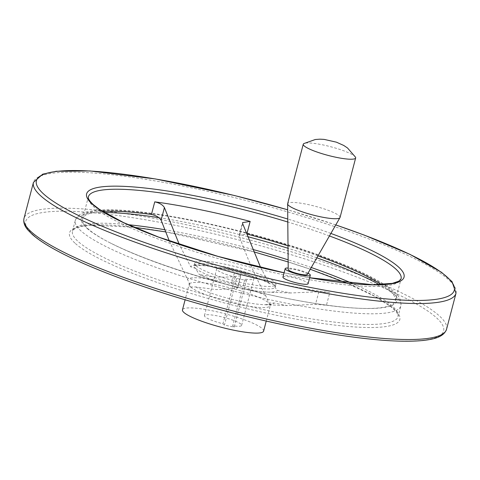 <?xml version="1.0" encoding="UTF-8"?>
<svg xmlns="http://www.w3.org/2000/svg" width="480" height="480" viewBox="0 0 480 480"><rect width="100%" height="100%" fill="white"/><g stroke="black" fill="none" stroke-linecap="round" stroke-linejoin="round"><path stroke-width="0.36" stroke-dasharray="2.4 1.8" d="M260.646 267.534L268.872 282.804L269.976 283.776L273.732 284.376L275.178 287.556L277.416 290.442L290.64 292.98L318.822 291.756L329.766 292.62L326.46 305.226L315.516 304.362L287.334 305.586L273.996 302.994L268.848 303.006L265.656 295.536C256.044 278.166 247.272 258.396 239.34 236.226L239.256 235.206L246.84 234.012M102.636 211.452A161.634 26.988 14.7 0 0 82.602 218.826A161.634 26.988 14.7 0 0 88.182 228.942A161.634 26.988 14.7 0 0 109.794 242.706A161.634 26.988 14.7 0 0 231.06 285.672C236.25 287.118 238.32 288.006 237.282 288.33L237.672 288.18L240.984 275.574L240.588 275.724C226.29 277.956 212.49 277.518 199.182 274.404L199.152 274.392C214.926 282.408 250.938 291.726 267.732 292.116A45.048 7.524 14.7 0 0 277.416 290.442M169.326 240.966L189.102 282.792L190.614 286.974L195.762 286.962L216.168 289.578L237.282 288.33L240.588 275.724C241.62 275.4 239.55 274.512 234.366 273.066A161.634 26.988 14.7 0 0 329.766 292.62M326.46 305.226A161.634 26.988 14.7 0 0 359.88 308.316A161.634 26.988 14.7 0 0 395.298 300.858A161.634 26.988 14.7 0 0 381.468 284.604M317.958 255.894A161.634 26.988 14.7 0 0 288.006 245.856M290.64 292.98L267.732 292.116A45.048 7.524 14.7 0 1 199.182 274.404L195.498 268.344L190.638 266.766L179.268 244.38M263.604 331.14A41.94 7.002 14.7 0 0 224.814 313.722A41.94 7.002 14.7 0 0 182.472 309.858M234.186 327.102L232.728 325.794A19.224 3.21 14.7 0 0 241.632 325.374A19.224 3.21 14.7 0 0 223.854 317.394A19.224 3.21 14.7 0 0 204.444 315.618A19.224 3.21 14.7 0 0 222.948 323.79L224.406 325.098L234.186 327.102L246.426 280.44L244.968 279.132L232.728 325.794M204.444 315.618L216.684 268.956A19.224 3.21 -165.3 0 0 235.188 277.128L236.652 278.436L246.426 280.44M216.684 268.956A19.224 3.21 -165.3 0 1 236.094 270.732A19.224 3.21 -165.3 0 1 253.872 278.712A19.224 3.21 -165.3 0 1 244.968 279.132M196.158 265.818A41.94 7.002 14.7 0 0 239.892 282.198A41.94 7.002 14.7 0 0 275.844 284.478A41.94 7.002 14.7 0 0 237.054 267.06A41.94 7.002 14.7 0 0 194.712 263.196A41.94 7.002 14.7 0 0 196.158 265.818M282.954 277.11A13.002 2.172 -165.3 0 1 294.102 277.818A13.002 2.172 -165.3 0 1 307.656 282.894A13.002 2.172 -165.3 0 1 308.106 283.71M307.98 273.24A13.002 2.172 14.7 0 0 288.204 268.05M307.248 274.512A9.846 1.644 14.7 0 0 298.17 270.354A9.846 1.644 14.7 0 0 288.222 269.52M340.05 217.458A27.084 4.524 14.7 0 0 315 206.208A27.084 4.524 14.7 0 0 287.652 203.712M355.512 157.194A27.084 4.524 14.7 0 0 330.654 146.73A27.084 4.524 14.7 0 0 303.78 143.604M235.188 277.128L222.948 323.79M236.652 278.436L224.406 325.098M318.822 291.756L315.516 304.362M86.91 228.258A163.116 27.234 14.7 0 0 108.72 242.154A163.116 27.234 14.7 0 0 361.092 308.364A163.116 27.234 14.7 0 0 271.68 240.228A163.116 27.234 14.7 0 0 86.91 228.258M195.762 286.962A44.91 7.5 14.7 0 0 264.312 304.716A44.91 7.5 14.7 0 0 273.996 302.994M265.656 295.536A44.91 7.5 14.7 0 0 219.054 280.818A44.91 7.5 14.7 0 0 187.422 279.498M242.646 223.62L239.34 236.226M195.498 268.344A41.94 7.002 14.7 0 0 239.232 284.718A41.94 7.002 14.7 0 0 275.184 287.004A41.94 7.002 14.7 0 0 273.732 284.376A41.94 7.002 14.7 0 0 230.004 268.002A41.94 7.002 14.7 0 0 194.052 265.716A41.94 7.002 14.7 0 0 195.498 268.344M190.614 286.974A41.94 7.002 14.7 0 0 234.342 303.348A41.94 7.002 14.7 0 0 270.294 305.634A41.94 7.002 14.7 0 0 268.848 303.006A41.94 7.002 14.7 0 0 225.114 286.632A41.94 7.002 14.7 0 0 189.162 284.346A41.94 7.002 14.7 0 0 190.614 286.974M268.872 282.804A45.048 7.524 14.7 0 0 222.33 268.14A45.048 7.524 14.7 0 0 190.638 266.766M82.602 218.826L88.374 196.824A161.634 26.988 14.7 0 0 93.954 206.94A161.634 26.988 14.7 0 0 262.5 270.06A161.634 26.988 14.7 0 0 401.07 278.856L395.298 300.858M329.43 235.962A161.634 26.988 14.7 0 0 287.79 222.006M234.366 273.066L231.06 285.672M284.082 272.814A164.082 27.396 14.7 0 0 309.666 277.758M330.882 233.436A164.082 27.396 14.7 0 0 287.76 219.036M335.772 224.94A215.982 36.06 14.7 0 0 287.682 209.808M456 293.268A218.43 36.474 14.7 0 0 253.974 202.56A218.43 36.474 14.7 0 0 33.444 182.412M446.556 329.262A218.43 36.474 14.7 0 0 244.536 238.56A218.43 36.474 14.7 0 0 24 218.406M33.21 234.876A215.982 36.06 14.7 0 0 383.952 340.254A215.982 36.06 14.7 0 0 286.836 253.38A215.982 36.06 14.7 0 0 33.21 234.876M75.408 243.528A170.748 28.512 14.7 0 0 352.686 326.832A170.748 28.512 14.7 0 0 275.91 258.15A170.748 28.512 14.7 0 0 75.408 243.528M128.112 224.694A168.3 28.104 14.7 0 0 72.486 231.132A168.3 28.104 14.7 0 0 78.3 241.662A168.3 28.104 14.7 0 0 253.788 307.386A168.3 28.104 14.7 0 0 398.07 316.542A168.3 28.104 14.7 0 0 352.764 283.632M311.274 267.51A168.3 28.104 14.7 0 0 288.132 259.836M252.93 249.474A168.3 28.104 14.7 0 0 164.85 229.734M104.442 212.562A168.3 28.104 14.7 0 0 75.282 220.482A168.3 28.104 14.7 0 0 81.096 231.012A168.3 28.104 14.7 0 0 256.584 296.736A168.3 28.104 14.7 0 0 400.86 305.892A168.3 28.104 14.7 0 0 379.344 284.682M316.848 257.832A168.3 28.104 14.7 0 0 288.03 248.274M247.788 236.688A168.3 28.104 14.7 0 0 158.898 217.668M266.244 321.066L270.294 305.634L271.266 304.206L264.312 304.716L287.334 305.586M359.88 308.316L361.092 308.364C320.592 307.11 246.138 291.81 184.932 272.076C153.252 261.9 127.848 251.928 108.72 242.154L109.794 242.706M275.844 284.478L275.178 287.556M189.102 282.792L189.162 284.346L185.112 299.778M194.712 263.196L193.77 266.208C194.43 266.526 192.3 264.282 210.654 266.376L236.646 271.758L251.388 276.162C259.284 278.814 265.476 281.352 269.976 283.776M309.678 277.716L284.094 272.778M335.79 224.91L287.676 209.772M133.872 227.232L90.72 225.204L81.786 226.326L74.892 228.618L72.486 231.132L75.282 220.482C76.83 216.324 79.98 213.612 84.738 212.334L96.666 210.15C116.322 208.638 145.068 211.398 182.898 218.43C225.09 226.482 266.592 237.348 307.392 251.04C344.238 263.592 370.908 275.4 387.402 286.47C394.2 291.516 402.018 296.622 400.86 305.892L398.07 316.542L397.182 313.134L392.214 307.698L375.126 296.514L346.5 283.014M310.266 269.268L288.15 261.96M253.908 251.856L165.708 231.9M241.632 325.374L253.872 278.712M239.256 235.206L242.562 222.6"/><path stroke-width="0.72" d="M179.268 244.38L164.412 207.588C162.726 204.822 159.504 202.914 154.752 201.852L151.44 214.458C156.186 215.514 159.408 217.422 161.106 220.194L169.326 240.966M381.468 284.604A161.634 26.988 14.7 0 0 317.958 255.894M288.006 245.856A161.634 26.988 14.7 0 0 246.84 234.012L250.146 221.406A161.634 26.988 14.7 0 0 154.752 201.852M151.44 214.458A161.634 26.988 14.7 0 0 102.636 211.452M250.146 221.406L242.562 222.6L242.646 223.62L260.646 267.534M185.112 299.778L182.472 309.858A41.94 7.002 14.7 0 0 183.918 312.48A41.94 7.002 14.7 0 0 227.652 328.86A41.94 7.002 14.7 0 0 263.604 331.14L266.244 321.066M310.326 275.244L308.106 283.71A13.002 2.172 -165.3 0 1 296.964 283.002A13.002 2.172 -165.3 0 1 283.404 277.92A13.002 2.172 -165.3 0 1 282.954 277.11L285.174 268.644A13.002 2.172 14.7 0 0 285.624 269.46A13.002 2.172 14.7 0 0 299.184 274.536A13.002 2.172 14.7 0 0 310.326 275.244A13.002 2.172 14.7 0 0 307.98 273.24M288.204 268.05A13.002 2.172 14.7 0 0 285.174 268.644M355.5 157.17L347.508 147.972L343.728 145.446L336.39 142.17L324.12 139.386L319.836 139.17L315.3 139.506L303.78 143.604A27.084 4.524 14.7 0 0 303.258 144.216L287.652 203.712A27.084 4.524 14.7 0 0 287.628 203.916L288.222 269.52A9.846 1.644 14.7 0 0 288.57 270.06A9.846 1.644 14.7 0 0 298.62 273.858A9.846 1.644 14.7 0 0 307.248 274.512L339.966 217.65A27.084 4.524 14.7 0 0 340.05 217.458L355.656 157.962A27.084 4.524 14.7 0 0 355.512 157.194M287.628 203.916A27.084 4.524 14.7 0 0 288.588 205.404A27.084 4.524 14.7 0 0 316.236 215.844A27.084 4.524 14.7 0 0 339.966 217.65M303.258 144.216A27.084 4.524 14.7 0 0 304.194 145.914A27.084 4.524 14.7 0 0 332.436 156.486A27.084 4.524 14.7 0 0 355.656 157.962M164.412 207.588L161.106 220.194M309.678 277.716L372.504 284.73L392.424 283.362L398.832 281.19L401.07 278.856A161.634 26.988 14.7 0 0 329.43 235.962M287.79 222.006A161.634 26.988 14.7 0 0 88.374 196.824C87.798 198.348 89.442 200.952 93.306 204.648L99.42 209.352L123.528 222.588L158.568 237.078L218.01 256.392L284.094 272.778M287.76 219.036A164.082 27.396 14.7 0 0 132.936 186.9A164.082 27.396 14.7 0 0 92.286 204.138A164.082 27.396 14.7 0 0 284.082 272.814M309.666 277.758A164.082 27.396 14.7 0 0 403.74 277.974A164.082 27.396 14.7 0 0 330.882 233.436M287.682 209.808A215.982 36.06 14.7 0 0 43.878 194.214A215.982 36.06 14.7 0 0 379.65 298.242A215.982 36.06 14.7 0 0 335.772 224.94M287.676 209.772L234.372 195.486L155.424 178.95L89.946 170.946L56.274 171.264L42.714 174.168L33.444 182.412A218.43 36.474 14.7 0 0 40.986 196.08A218.43 36.474 14.7 0 0 268.746 281.382A218.43 36.474 14.7 0 0 456 293.268L452.052 281.628L441.444 272.25L410.166 254.454L364.248 235.086L335.79 224.91M31.542 232.08A218.43 36.474 14.7 0 0 259.302 317.376A218.43 36.474 14.7 0 0 446.556 329.262C443.688 337.206 433.734 339.174 423.558 340.428C404.058 342.462 375.564 340.626 338.064 334.914C296.628 328.464 252.432 318.714 205.47 305.658C144.714 288.726 88.662 267.96 56.436 250.404C45.846 244.674 37.764 239.328 32.19 234.366L28.008 230.112C24.546 226.224 23.208 222.318 24 218.406A218.43 36.474 14.7 0 0 31.542 232.08M352.764 283.632A168.3 28.104 14.7 0 0 311.274 267.51M288.132 259.836A168.3 28.104 14.7 0 0 252.93 249.474M164.85 229.734A168.3 28.104 14.7 0 0 128.112 224.694M379.344 284.682A168.3 28.104 14.7 0 0 316.848 257.832M288.03 248.274A168.3 28.104 14.7 0 0 247.788 236.688M158.898 217.668A168.3 28.104 14.7 0 0 104.442 212.562M33.444 182.412L24 218.406M456 293.268L446.556 329.262M346.5 283.014L310.266 269.268M288.15 261.96L253.908 251.856M165.708 231.9L133.872 227.232"/></g></svg>
